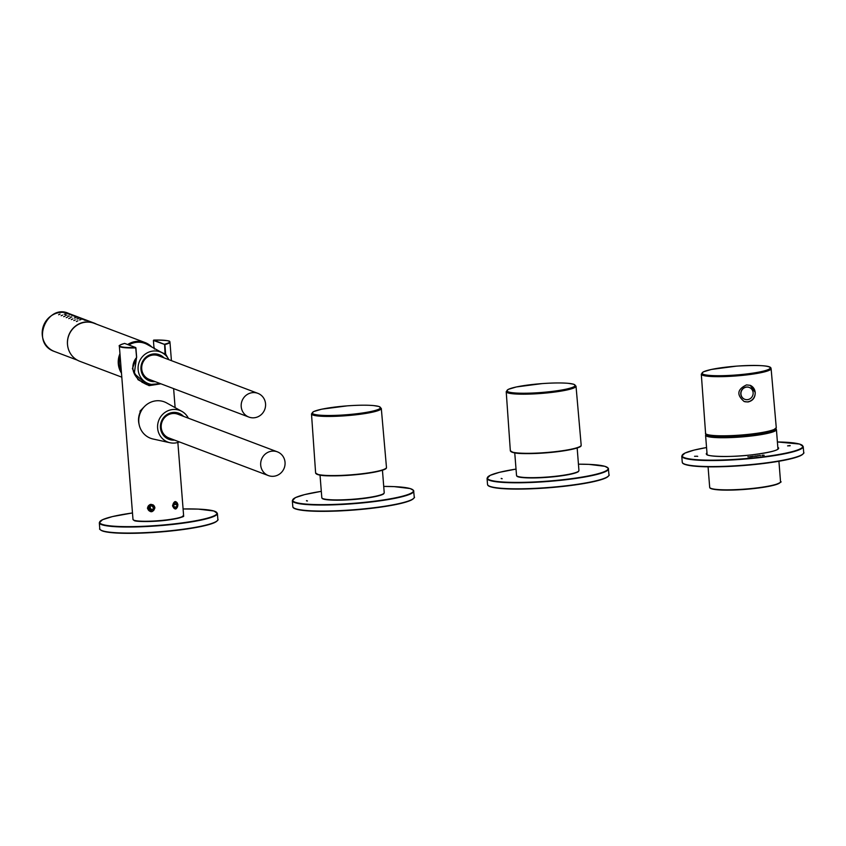 <?xml version="1.0" encoding="UTF-8"?>
<svg xmlns="http://www.w3.org/2000/svg" width="846" height="846" viewBox="0 0 846 846"><rect width="100%" height="100%" fill="white"/><g stroke="black" fill="none" stroke-linecap="round" stroke-linejoin="round"><path stroke-width="1.27" d="M306.538 500.621L307.458 500.969L306.474 500.8M307.13 501.012L306.548 500.79M501.244 478.381L502.175 478.73L501.192 478.55M501.837 478.762L501.266 478.54M774.291 429.631A33.84 4.357 175.5 0 1 743.074 435.753A33.84 4.357 175.5 0 1 708.483 435.267A33.84 4.357 175.5 0 1 707.69 434.876M733.545 435.817L733.598 436.388M731.103 435.933L731.145 436.494M744.004 401.438A8.629 8.259 110.7 0 0 755.161 392.364A8.629 8.259 110.7 0 0 750.085 385.29M746.553 384.909L750.222 385.342L755.224 392.385C755.267 397.662 752.834 400.867 747.938 401.987L744.152 401.501C736.39 394.849 737.183 389.319 746.553 384.909M757.815 455.708L756.969 455.909M755.288 456.237L756.758 455.941L755.288 456.237M756.768 456.047L756.038 456.195M697.167 456.248L694.555 456.301L697.167 456.248M790.217 445.673C786.875 446.011 786.738 445.969 789.804 445.535L789.424 445.599C787.298 445.916 787.415 445.948 789.773 445.705L790.217 445.673C786.875 446.011 786.738 445.969 789.804 445.535M789.424 445.599C787.298 445.916 787.415 445.948 789.773 445.705L789.794 445.884M747.864 456.819L749.789 456.903M750.92 456.491L750.074 456.703M752.517 456.502L751.608 456.703M754.283 456.322L752.179 456.29L754.294 456.375M760.353 455.423L759.327 455.476L760.554 455.656M762.204 455.476L764.171 455.254L762.648 455.148M697.125 456.184L697.696 456.396M750.085 456.872L752.528 456.618M751.026 456.48L751.935 456.491L750.645 456.755M756.155 455.973L754.865 456.079L755.869 456.206M754.759 456.195L756.779 456.11M757.826 455.814L756.98 456.079M757.921 455.687L758.83 455.698L757.931 455.857M761.939 455.381L763.843 455.296M753.067 394.204A6.345 6.07 -69.3 0 1 744.797 399.301A6.345 6.07 -69.3 0 1 741.371 391.222A6.345 6.07 -69.3 0 1 753.067 394.204M744.723 399.27A6.345 6.07 -69.3 0 1 744.639 399.249A6.345 6.07 -69.3 0 1 741.202 391.159A6.345 6.07 -69.3 0 1 749.207 387.405M160.729 351.968L165.044 354.019L164.6 344.206A25.042 3.225 -4.5 0 0 153.718 340.092L164.896 344.544A25.38 3.268 -4.5 0 0 169.961 342.144L171.421 360.65M154.173 347.484L154.406 348.986M153.412 340.462L153.951 347.452L153.412 340.462L164.896 344.544L165.636 353.988L167.815 357.89M160.909 383.82L149.086 385.649L138.046 379.717L132.42 368.613L136.65 357.287L135.899 347.843M177.924 504.702C176.74 509.99 174.942 510.371 172.521 505.845C174.17 500.568 175.968 500.187 177.924 504.702M147.416 508.182C149.456 503.222 151.963 503.106 154.934 507.854C152.735 512.909 150.228 513.014 147.416 508.182M140.055 411.082L144.687 406.313M166.218 355.88L165.118 354.21L162.612 353.025M136.544 357.53L134.271 373.583L147.183 384.771L160.38 383.619M152.449 509.704L150.387 508.626L150.197 506.215L150.99 505.686M148.959 506.944L149.15 509.355L151.286 510.476L153.242 509.176L153.052 506.765L150.905 505.644L148.959 506.944L150.197 506.215M150.387 508.626L149.15 509.355M150.831 504.618A3.479 3.331 -120.6 0 0 147.733 508.213A3.479 3.331 -120.6 0 0 151.371 511.502A3.479 3.331 -120.6 0 0 154.458 507.907A3.479 3.331 -120.6 0 0 150.831 504.618M152.745 504.692A3.818 3.659 59.4 0 1 154.839 507.864M173.99 504.48L177.015 504.628L175.841 502.915L174.181 503.56L173.694 505.929L174.868 507.642L176.528 506.987L174.35 506.881M177.015 504.628L176.528 506.987M173.684 502.841A3.479 2.422 92.8 0 0 173.589 507.748A3.479 2.422 92.8 0 0 177.026 507.716A3.479 2.422 92.8 0 0 177.121 502.799A3.479 2.422 92.8 0 0 173.684 502.841M141.462 409.908A17.766 16.994 110.7 0 0 139.125 424.512M265.549 403.817A12.69 12.14 110.7 0 0 257.861 393.337A12.69 12.14 110.7 0 0 242.019 400.919A12.69 12.14 110.7 0 0 248.883 417.078A12.69 12.14 110.7 0 0 265.549 403.817M257.861 393.337L158.382 355.722A12.69 12.14 110.7 0 0 142.54 363.304A12.69 12.14 110.7 0 0 149.404 379.463L248.883 417.078M163.585 357.689A13.959 13.356 110.7 0 0 159.059 354.633M149.192 380.742A13.959 13.356 110.7 0 0 154.607 381.43M164.05 357.869A13.959 13.356 110.7 0 0 159.291 354.717A13.959 13.356 110.7 0 0 141.864 363.05A13.959 13.356 110.7 0 0 149.425 380.827A13.959 13.356 110.7 0 0 155.072 381.609M168.862 359.687A16.92 16.19 110.7 0 0 162.379 352.888A16.92 16.19 110.7 0 0 139.22 362.046A16.92 16.19 110.7 0 0 150.525 384.243A16.92 16.19 110.7 0 0 159.883 383.428M162.379 352.888L147.193 344.459A19.458 18.612 110.7 0 0 128.856 344.957M120.143 356.187A19.458 18.612 110.7 0 0 121.306 370.897M64.222 314.162L65.48 313.94L64.222 314.162M66.771 315.124L65.491 315.093L66.771 315.124M69.309 316.087L68.029 316.055L69.309 316.087M71.847 317.049L70.567 317.017L71.847 317.049M74.385 318.001L75.643 317.779L74.385 318.001M76.923 318.963L78.181 318.741L76.923 318.963M79.461 319.925L80.719 319.693L79.461 319.925M58.607 314.765L60.055 314.13L58.607 314.765M61.145 315.727L62.604 315.093L61.145 315.727M63.683 316.69L65.142 316.055L63.683 316.69M66.221 317.652L67.68 317.017L66.221 317.652M68.759 318.604L70.218 317.98L68.759 318.604M71.307 319.566L72.756 318.931L71.307 319.566M73.845 320.528L75.294 319.894L73.845 320.528M76.383 321.491L77.832 320.856L76.383 321.491M66.411 313.348L68.463 313.718L66.411 313.348M68.949 314.31L71.001 314.68L68.949 314.31M71.498 315.262L73.539 315.632L71.498 315.262M74.036 316.224L76.077 316.594L74.036 316.224M76.574 317.187L78.615 317.557L76.574 317.187M79.112 318.149L81.153 318.519L79.112 318.149M81.65 319.101L83.691 319.471L81.65 319.101M84.188 320.063L86.229 320.433L84.188 320.063M96.613 324.23A20.304 19.426 110.7 0 0 94.139 323.077A20.304 19.426 110.7 0 0 67.564 345.105M121.803 377.168L79.799 361.295A20.304 19.426 -69.3 0 1 67.659 339.912A20.304 19.426 -69.3 0 1 85.404 322.22A20.304 19.426 -69.3 0 1 94.16 323.299L144.941 342.503A20.304 19.426 -69.3 0 1 151.772 346.997M127.683 344.512A20.304 19.426 -69.3 0 1 136.185 341.424A20.304 19.426 -69.3 0 1 144.941 342.503M121.486 373.149A20.304 19.426 -69.3 0 1 119.952 353.734M285.039 462.318A12.69 12.14 110.7 0 0 277.361 451.838A12.69 12.14 110.7 0 0 261.52 459.41A12.69 12.14 110.7 0 0 268.383 475.579A12.69 12.14 110.7 0 0 285.039 462.318M277.361 451.838L177.882 414.223A12.69 12.14 110.7 0 0 162.041 421.805A12.69 12.14 110.7 0 0 168.904 437.964L268.383 475.579M183.085 416.19A13.959 13.356 110.7 0 0 178.559 413.123M168.682 439.243A13.959 13.356 110.7 0 0 174.107 439.931M183.54 416.369A13.959 13.356 110.7 0 0 178.792 413.208A13.959 13.356 110.7 0 0 161.364 421.551A13.959 13.356 110.7 0 0 168.914 439.328A13.959 13.356 110.7 0 0 174.572 440.11M188.351 418.188A16.92 16.19 110.7 0 0 181.879 411.389A16.92 16.19 110.7 0 0 158.71 420.547A16.92 16.19 110.7 0 0 170.025 442.744A16.92 16.19 110.7 0 0 179.384 441.929M181.879 411.389L166.694 402.96A19.458 18.612 110.7 0 0 140.055 413.493A19.458 18.612 110.7 0 0 153.063 439.011L170.025 442.744M413.8 491.092A60.912 7.847 -4.5 0 1 369.681 502.154A60.912 7.847 -4.5 0 1 292.335 500.652L295.466 497.596L304.613 494.603L321.311 491.336A60.574 7.804 -4.5 0 0 297.771 502.968A60.574 7.804 -4.5 0 0 369.565 501.784A60.574 7.804 -4.5 0 0 412.943 491.896A60.574 7.804 -4.5 0 0 383.724 486.418L394.151 486.619L410.194 488.554L413.588 490.458L414.265 497.12C415.058 497.247 414.011 498.262 411.103 500.187C403.944 503.338 390.281 506.098 370.104 508.478C344.946 511.196 323.775 511.967 306.59 510.794C290.538 509.303 293.319 506.68 292.811 506.669A60.912 7.847 -4.5 0 0 370.157 508.182A60.912 7.847 -4.5 0 0 414.265 497.12M293.604 507.801A60.574 7.804 -4.5 0 0 370.093 508.478A60.574 7.804 -4.5 0 0 413.662 498.347M315.621 473.02A35.532 4.579 -4.5 0 0 360.745 473.897A35.532 4.579 -4.5 0 0 386.474 467.436L381.303 408.428A35.014 4.505 175.5 0 1 355.955 414.783A35.014 4.505 175.5 0 1 311.497 413.916L315.621 473.02L318.572 474.818C323.119 476.224 335.354 476.203 355.278 474.765C378.458 472.385 386.633 469.414 386.379 467.954L386.474 467.436M355.658 413.874A34.189 4.399 175.5 0 1 313.284 411.833A34.189 4.399 175.5 0 1 370.062 405.34A34.189 4.399 175.5 0 1 355.658 413.874M316.171 473.739A35.194 4.537 -4.5 0 0 351.428 475.092A35.194 4.537 -4.5 0 0 386.04 468.24M383.82 493.472A30.964 3.987 175.5 0 1 353.353 499.51A30.964 3.987 175.5 0 1 322.315 498.315M382.445 470.196L384.221 492.742A31.302 4.029 175.5 0 1 354.675 499.108A31.302 4.029 175.5 0 1 321.945 497.998A31.302 4.029 175.5 0 1 321.808 497.66L320.031 475.103M608.507 468.843A60.912 7.847 -4.5 0 1 564.398 479.904A60.912 7.847 -4.5 0 1 487.053 478.402L490.183 475.357L499.33 472.354L516.018 469.086A60.574 7.804 -4.5 0 0 492.488 480.729A60.574 7.804 -4.5 0 0 564.282 479.545A60.574 7.804 -4.5 0 0 607.661 469.657A60.574 7.804 -4.5 0 0 578.442 464.179L588.869 464.369L604.911 466.315L608.306 468.219L608.983 474.87C609.776 474.997 608.718 476.012 605.821 477.937C598.661 481.088 584.998 483.859 564.821 486.228A60.574 7.804 -4.5 0 0 608.38 476.108M488.311 485.551A60.574 7.804 -4.5 0 0 564.811 486.228C539.653 488.956 518.482 489.728 501.308 488.544C485.244 487.063 488.026 484.43 487.529 484.43A60.912 7.847 -4.5 0 0 564.874 485.932A60.912 7.847 -4.5 0 0 608.983 474.87M510.339 450.77A35.532 4.579 -4.5 0 0 555.452 451.648A35.532 4.579 -4.5 0 0 581.181 445.197L576.02 386.178A35.014 4.505 175.5 0 1 550.672 392.544A35.014 4.505 175.5 0 1 506.215 391.666L510.339 450.77L513.289 452.568C517.837 453.974 530.072 453.953 549.995 452.515C573.176 450.135 581.35 447.174 581.086 445.705L581.181 445.197M550.376 391.624A34.189 4.399 175.5 0 1 507.991 389.583A34.189 4.399 175.5 0 1 564.779 383.09A34.189 4.399 175.5 0 1 550.376 391.624M510.889 451.489A35.194 4.537 -4.5 0 0 546.146 452.843A35.194 4.537 -4.5 0 0 580.758 445.99M578.537 471.222A30.964 3.987 175.5 0 1 548.071 477.271A30.964 3.987 175.5 0 1 517.033 476.065M577.162 447.946L578.939 470.503A31.302 4.029 175.5 0 1 549.392 476.869A31.302 4.029 175.5 0 1 516.663 475.748A31.302 4.029 175.5 0 1 516.525 475.41L514.749 452.853M705.924 434.083L705.575 435.182A35.532 4.579 -4.5 0 0 741.36 436.959A35.532 4.579 -4.5 0 0 776.427 429.599L775.909 428.573M706.368 434.368A34.686 4.463 -4.5 0 0 741.286 436.007A34.686 4.463 -4.5 0 0 775.518 428.922M708.07 466.823L709.678 487.285A35.532 4.579 -4.5 0 0 745.463 489.062A35.532 4.579 -4.5 0 0 780.53 481.712L778.923 461.25M710.228 488.005A35.194 4.537 -4.5 0 0 745.485 489.358A35.194 4.537 -4.5 0 0 780.097 482.506M705.976 433.966A35.194 4.537 -4.5 0 0 741.233 435.32A35.194 4.537 -4.5 0 0 775.845 428.467M705.427 433.247A35.532 4.579 -4.5 0 0 750.539 434.125A35.532 4.579 -4.5 0 0 776.268 427.674L773.635 429.916C769.374 432.01 757.286 433.903 737.384 435.595C714.109 436.885 705.575 435.225 705.606 433.734L701.302 374.154L703.322 371.859L711.38 369.448L736.644 366.117C776.84 363.854 770.008 368.74 771.108 368.655A35.014 4.505 175.5 0 1 745.749 375.021A35.014 4.505 175.5 0 1 701.302 374.154M745.463 374.101A34.189 4.399 175.5 0 1 703.079 372.06A34.189 4.399 175.5 0 1 759.867 365.578A34.189 4.399 175.5 0 1 745.463 374.101M706.97 452.885A36.293 4.674 -4.5 0 0 752.369 454.788A36.293 4.674 -4.5 0 0 777.823 447.312M681.77 456.163L682.246 462.18A60.912 7.847 -4.5 0 0 759.592 463.682A60.912 7.847 -4.5 0 0 803.7 452.621L803.224 446.603A60.912 7.847 -4.5 0 1 759.116 457.665A60.912 7.847 -4.5 0 1 681.77 456.163L684.9 453.107L694.048 450.104L706.547 447.534A60.574 7.804 -4.5 0 0 688.274 458.691A60.574 7.804 -4.5 0 0 758.999 457.295A60.574 7.804 -4.5 0 0 801.997 447.756A60.574 7.804 -4.5 0 0 777.4 441.961M683.029 463.301A60.574 7.804 -4.5 0 0 759.528 463.989A60.574 7.804 -4.5 0 0 803.097 453.858M707.013 453.456A35.955 4.632 -4.5 0 0 706.653 454.196C705.384 456.523 730.542 457.591 752.358 454.788C769.12 452.568 777.781 450.495 778.341 448.56A35.955 4.632 -4.5 0 0 777.865 447.883M134.313 520.533A25.042 3.225 -4.5 0 0 160.92 520.798A25.042 3.225 -4.5 0 0 183.233 516.081M147.278 384.803C129.787 377.2 130.919 364.055 136.587 357.509L135.698 347.537L124.616 343.413C120.185 344.819 118.44 345.718 119.36 346.13A25.38 3.268 -4.5 0 0 135.455 347.907L135.55 347.526A25.042 3.225 -4.5 0 1 124.669 343.413L135.698 347.537L136.65 357.266M133.964 520.227A25.38 3.268 -4.5 0 0 161.924 520.417A25.38 3.268 -4.5 0 0 183.603 515.457C180.748 516.197 191.281 515.648 169.285 519.846C154.437 522.119 134.884 521.792 134.165 520.512L132.991 519.444A25.38 3.268 -4.5 0 0 133.964 520.227M153.718 340.092L153.729 340.081C175.101 340.251 168.428 341.985 169.961 342.144M157.589 525.831A59.22 7.625 -4.5 0 0 217.39 513.469L213.89 511.005L198.292 509.112L183.096 508.964A58.882 7.582 -4.5 0 1 215.561 515.045A58.882 7.582 -4.5 0 1 157.557 525.451A58.882 7.582 -4.5 0 1 101.055 523.885A58.882 7.582 -4.5 0 1 132.484 512.951L112.381 516.599L102.503 519.719L99.31 522.765A59.22 7.625 -4.5 0 0 157.589 525.831M100.558 529.892A58.882 7.582 -4.5 0 0 158.086 532.145C131.659 533.974 113.417 533.689 103.339 531.277C100.219 529.86 99.024 529.036 99.786 528.792A59.22 7.625 -4.5 0 0 158.054 531.848A59.22 7.625 -4.5 0 0 217.866 519.497L217.39 513.469M217.866 519.497C218.638 519.624 217.612 520.618 214.789 522.49C211.701 523.938 206.667 525.366 199.677 526.794C187.981 529.12 174.117 530.897 158.086 532.145A58.882 7.582 -4.5 0 0 217.274 520.702M54.535 351.524C29.864 343.349 47.302 302.953 68.896 313.538A20.304 19.426 110.7 0 0 43.548 325.657A20.304 19.426 110.7 0 0 54.535 351.524L77.324 360.142M292.335 500.652L292.811 506.669M311.497 413.916L313.528 411.621L321.702 409.189L347.336 405.847C358.059 405.086 366.794 404.991 373.53 405.562L378.976 406.482L381.303 408.428M321.808 497.66L322.019 498.178C322.781 500.948 348.552 500.811 367.46 497.966C381.937 495.682 383.587 494.053 383.809 493.652L384.221 492.742M487.053 478.402L487.529 484.43M506.215 391.666L508.245 389.372L516.42 386.939L542.053 383.608C552.776 382.847 561.511 382.752 568.248 383.323L573.683 384.232L576.02 386.178M516.525 475.41L516.737 475.928C517.498 478.709 543.259 478.561 562.178 475.716C576.644 473.432 578.294 471.804 578.527 471.402L578.939 470.503M705.575 435.182L707.119 454.714M776.427 429.599L777.96 449.131M709.678 487.285C710.217 487.264 707.002 489.633 724.652 490.12L749.07 489.051C759.793 488.036 768.242 486.714 774.418 485.086C780.192 482.759 782.233 481.638 780.53 481.712M771.108 368.655L776.268 427.674M803.224 446.603L799.629 444.065L777.4 441.95M803.7 452.621C804.493 452.747 803.436 453.773 800.538 455.687C793.379 458.839 779.716 461.609 759.539 463.989C734.37 466.706 713.199 467.478 696.025 466.294C679.962 464.814 682.743 462.18 682.246 462.18M119.36 346.13L132.991 519.444M173.62 388.621L175.122 407.635M177.861 442.458L183.603 515.457M154.416 349.081L153.951 347.452M140.045 411.865L142.985 408.258M99.786 528.792L99.31 522.765M150.525 384.243L142.107 382.392M68.896 313.538L94.139 323.077"/></g></svg>
